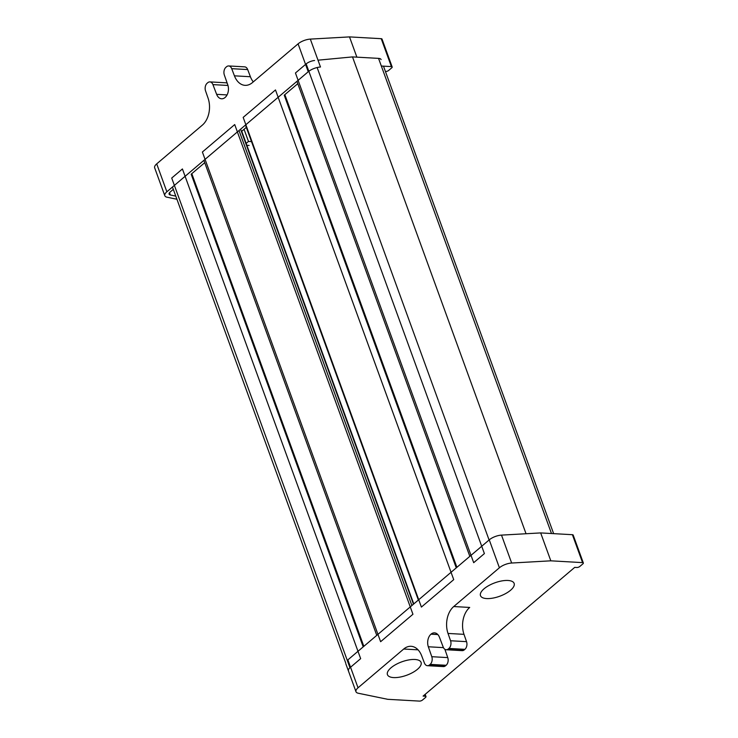 <?xml version="1.0" encoding="UTF-8"?>
<svg xmlns="http://www.w3.org/2000/svg" width="738" height="738" viewBox="0 0 738 738"><rect width="100%" height="100%" fill="white"/><g stroke="black" fill="none" stroke-linecap="round" stroke-linejoin="round"><path stroke-width="1.11" d="M349.95 667.742L171.714 178.052L182.424 168.956L360.661 658.647L349.95 667.742A7.389 2.943 160 0 0 348.465 670.574M191.797 173.661L363.834 646.331M412.939 614.256L380.624 641.7L202.387 152.01L234.712 124.565L412.939 614.256M453.722 579.634L421.398 607.079L243.171 117.388L275.486 89.944L453.722 579.634M284.859 94.648L456.896 567.319M484.396 553.592L473.685 562.688L295.449 72.997L306.159 63.902L484.396 553.592M314.572 60.507A7.389 2.943 160 0 0 306.159 63.902M381.094 59.584A7.389 2.943 160 0 0 378.548 58.376L352.496 56.909L526.046 533.74M352.496 56.909L318.004 60.184M414.913 659.486A17.896 7.14 160 0 0 395.826 664.532A17.896 7.14 160 0 0 387.432 674.652A17.896 7.14 160 0 0 393.594 677.585A17.896 7.14 160 0 0 412.671 672.539A17.896 7.14 160 0 0 421.075 662.41A17.896 7.14 160 0 0 414.913 659.486M507.975 580.474A17.896 7.14 160 0 0 488.888 585.52A17.896 7.14 160 0 0 480.493 595.649A17.896 7.14 160 0 0 486.656 598.573A17.896 7.14 160 0 0 505.733 593.527A17.896 7.14 160 0 0 514.137 583.398A17.896 7.14 160 0 0 507.975 580.474M489.248 539.856L347.875 659.883L358.031 687.798L403.704 649.025A19.889 13.358 93.2 0 1 411.057 646.303A19.889 13.358 93.2 0 1 421.675 655.814L424.396 662.973A5.683 3.819 -86.8 0 0 427.431 665.694A5.683 3.819 -86.8 0 0 429.534 664.92L430.153 664.385A5.683 3.819 -86.8 0 0 431.785 656.7L428.335 646.774A9.317 6.264 93.2 0 1 431.01 634.173L431.066 634.126A9.317 6.264 93.2 0 1 434.507 632.853A9.317 6.264 93.2 0 1 439.479 637.309L443.178 647.032A5.683 3.819 -86.8 0 0 446.213 649.744A5.683 3.819 -86.8 0 0 448.317 648.97L464.285 649.874L464.903 649.339L448.935 648.434A5.683 3.819 -86.8 0 0 450.567 640.759L448.021 633.444A19.889 13.358 93.2 0 1 453.732 606.544L499.405 567.771L489.248 539.856A10.231 4.077 -20 0 1 501.499 535.115L540.668 532.919L550.825 560.825L582.559 562.614L572.402 534.699A2.269 0.904 -20 0 1 573.186 535.078L583.343 562.983A2.269 0.904 160 0 0 582.559 562.614M448.317 648.97L448.935 648.434M583.343 562.983A2.269 0.904 160 0 1 582.891 563.86L579.837 566.443A2.269 0.904 160 0 1 576.802 567.504L574.708 567.384L423.095 696.1L425.199 696.22L424.673 694.762M450.567 640.759L466.536 641.654L463.99 634.339L448.021 633.444M429.534 664.92L445.503 665.814L446.121 665.289L430.153 664.385M466.536 641.654A5.683 3.819 93.2 0 1 464.903 649.339M464.285 649.874A5.683 3.819 93.2 0 1 462.182 650.648L446.213 649.744M431.785 656.7L447.754 657.604L444.866 649.292M447.754 657.604A5.683 3.819 93.2 0 1 446.121 665.289M445.503 665.814A5.683 3.819 93.2 0 1 443.4 666.589L427.431 665.694M453.732 606.544L469.7 607.448A19.889 13.358 -86.8 0 0 463.99 634.339M358.031 687.798A10.231 4.077 160 0 0 355.984 691.727A10.231 4.077 160 0 0 358.281 693.24L387.718 699.31L419.442 701.1A2.269 0.904 160 0 0 422.477 700.048L425.531 697.456A2.269 0.904 160 0 0 425.983 696.589A2.269 0.904 160 0 0 425.199 696.22M501.499 535.115L511.655 563.029L550.825 560.825M511.655 563.029A10.231 4.077 160 0 0 499.405 567.771M540.668 532.919L572.402 534.699M166.862 191.788L308.235 71.752L298.078 43.846L252.405 82.619A19.889 13.358 93.2 0 1 245.053 85.34A19.889 13.358 93.2 0 1 234.435 75.829L231.714 68.671A5.683 3.819 -86.8 0 0 228.679 65.95A5.683 3.819 -86.8 0 0 226.584 66.724L225.957 67.259A5.683 3.819 -86.8 0 0 224.324 74.944L227.784 84.87A9.317 6.264 93.2 0 1 225.099 97.471L225.044 97.517A9.317 6.264 93.2 0 1 221.603 98.791A9.317 6.264 93.2 0 1 216.631 94.335L212.931 84.612A5.683 3.819 -86.8 0 0 209.896 81.9A5.683 3.819 -86.8 0 0 207.802 82.674L207.175 83.2A5.683 3.819 -86.8 0 0 205.542 90.885L208.088 98.2A19.889 13.358 93.2 0 1 202.378 125.1L156.705 163.873L166.862 191.788A10.231 4.077 160 0 0 164.814 195.708A10.231 4.077 160 0 0 167.12 197.231L176.917 199.251M234.435 75.829L250.403 76.734L247.682 69.566L231.714 68.671M209.896 81.9L225.874 82.794A5.683 3.819 93.2 0 1 227.221 83.256M228.679 65.95L244.656 66.854A5.683 3.819 93.2 0 1 247.682 69.566M250.403 76.734A19.889 13.358 -86.8 0 0 253.291 81.872M298.078 43.846A10.231 4.077 -20 0 1 310.329 39.105L320.486 67.01A10.231 4.077 160 0 0 308.844 71.272M385.421 71.475L385.642 71.485A2.269 0.904 160 0 0 388.677 70.433L391.721 67.841A2.269 0.904 160 0 0 392.173 66.973A2.269 0.904 160 0 0 391.389 66.595L381.232 38.69L349.508 36.9L310.329 39.105M381.232 38.69A2.269 0.904 -20 0 1 382.016 39.059L392.173 66.973M164.814 195.708L154.657 167.794A10.231 4.077 -20 0 1 156.705 163.873M391.389 66.595L381.334 66.033M356.878 57.158L349.508 36.9M175.782 196.114L170.367 194.998A5.683 2.269 -20 0 1 169.094 194.149A5.683 2.269 -20 0 1 170.229 191.972L173.319 189.352M363.207 646.866L191.17 174.196L204.73 162.683M241.437 131.521L246.317 127.37M456.269 567.854L284.231 95.184L297.792 83.671M251.501 141.595L248.475 141.428L244.057 129.288M248.475 141.428L246.16 143.393M246.861 145.321L249.121 145.441M239.011 130.525L411.896 605.529M240.588 129.196L413.474 604.191M317.128 67.527L489.091 539.995M378.548 58.376L551.489 533.528M418.068 649.837L403.704 649.025M437.791 634.505L431.066 634.126M431.01 634.173L437.837 634.56M443.446 647.632L428.335 646.774M169.528 192.683L170.367 194.998M216.631 94.335L227.073 94.925M227.968 85.46L212.931 84.612M172.471 187.028L345.735 663.056M203.882 160.358L376.767 635.353M241.741 131.253L413.778 603.933M245.477 125.045L418.363 600.04M296.944 81.346L469.829 556.341M383.483 66.152L553.638 533.648M425.162 694.347L425.983 696.589M355.984 691.727L345.827 663.813"/></g></svg>
